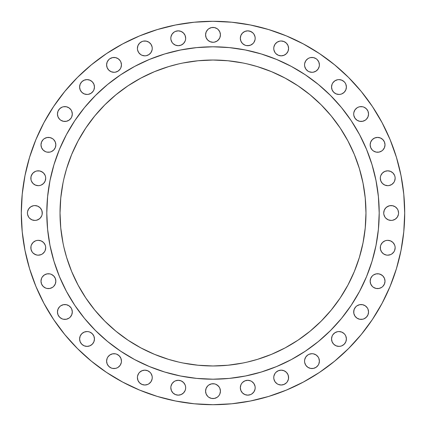 <?xml version="1.0" encoding="UTF-8"?>
<svg xmlns="http://www.w3.org/2000/svg" width="426" height="426" viewBox="0 0 426 426"><rect width="100%" height="100%" fill="white"/><g stroke="black" fill="none" stroke-linecap="round" stroke-linejoin="round"><path stroke-width="0.64" d="M288.029 51.253L288.594 48.415L288.029 45.577L288.594 48.415A7.423 7.423 0 0 1 281.176 55.838A7.423 7.423 0 0 1 273.753 48.415L273.891 49.863L274.999 52.536L275.926 53.665L278.332 55.273L281.176 55.838L284.014 55.273L286.421 53.665L288.029 51.253L287.348 52.536M318.829 67.718L318.142 69.001L319.255 66.328L319.393 64.88A7.423 7.423 0 0 1 311.97 72.303A7.423 7.423 0 0 1 304.547 64.88L304.691 66.328L305.799 69.001L307.849 71.051L306.725 70.125M332.11 89.875L333.718 92.282L336.125 93.89L338.968 94.455L340.417 94.311L341.806 93.89L344.219 92.282L345.827 89.875L346.391 87.032A7.423 7.423 0 0 1 338.968 94.455A7.423 7.423 0 0 1 331.545 87.032L332.11 89.875L331.689 88.48M367.292 118.151L366.371 119.275L367.979 116.868L368.543 114.03A7.423 7.423 0 0 1 361.12 121.453A7.423 7.423 0 0 1 353.697 114.03L353.841 115.478L353.697 114.03A7.423 7.423 0 0 1 361.12 106.606A7.423 7.423 0 0 1 368.543 114.03L367.979 111.186L368.405 112.581M383.757 148.951L382.836 150.074L384.444 147.668L385.008 144.824A7.423 7.423 0 0 1 377.585 152.247A7.423 7.423 0 0 1 370.162 144.824L370.726 147.668L370.306 146.272M395.003 179.692L394.582 181.087L395.147 178.244L395.003 176.795L395.147 178.244A7.423 7.423 0 0 1 387.724 185.667A7.423 7.423 0 0 1 380.301 178.244L380.445 176.795L380.301 178.244L380.865 181.087L382.473 183.494L384.88 185.102L383.597 184.415M393.986 219.859L392.591 220.279L395.269 219.172L397.32 217.122L398.427 214.448L398.566 213A7.423 7.423 0 0 1 391.148 220.423A7.423 7.423 0 0 1 383.725 213L383.863 214.448L383.725 213A7.423 7.423 0 0 1 391.148 205.577A7.423 7.423 0 0 1 398.566 213L398.001 210.162L398.427 211.552M395.003 249.205L394.582 250.595L395.147 247.756L395.003 246.308L395.147 247.756A7.423 7.423 0 0 1 387.724 255.179A7.423 7.423 0 0 1 380.301 247.756L380.445 246.308L380.445 249.205L381.552 251.878L380.865 250.595M383.757 285.298L382.836 286.421L384.444 284.014L385.008 281.176A7.423 7.423 0 0 1 377.585 288.594A7.423 7.423 0 0 1 370.162 281.176L370.726 284.014L370.306 282.619M365.247 318.142L363.964 318.829L366.371 317.221L367.979 314.814L368.543 311.97A7.423 7.423 0 0 1 361.12 319.393A7.423 7.423 0 0 1 353.697 311.97L354.267 309.132L353.841 310.522L353.841 313.419L353.697 311.97A7.423 7.423 0 0 1 361.12 304.547A7.423 7.423 0 0 1 368.543 311.97L367.979 309.132L368.405 310.522M336.125 332.11L337.52 331.689L334.847 332.797L332.797 334.847L332.11 336.125L331.545 338.968A7.423 7.423 0 0 1 338.968 331.545A7.423 7.423 0 0 1 346.391 338.968A7.423 7.423 0 0 1 338.968 346.391A7.423 7.423 0 0 1 331.545 338.968L332.11 341.806L333.718 344.219L336.125 345.827L338.968 346.391L340.417 346.247L341.806 345.827L344.219 344.219L345.827 341.806L346.391 338.968L345.827 336.125L345.14 334.847L345.827 336.125M319.255 362.569L318.829 363.964L319.393 361.12A7.423 7.423 0 0 1 311.97 368.543A7.423 7.423 0 0 1 304.547 361.12L304.691 362.569L305.799 365.247L307.849 367.292L306.725 366.371M288.029 380.423L287.348 381.707L288.455 379.033L288.455 376.137L288.029 374.747L288.594 377.585A7.423 7.423 0 0 1 281.176 385.008A7.423 7.423 0 0 1 273.753 377.585L273.891 379.033L274.999 381.707L277.049 383.757L275.926 382.836M254.61 390.562L253.928 391.845L255.036 389.172L255.179 387.724A7.423 7.423 0 0 1 247.756 395.147A7.423 7.423 0 0 1 240.333 387.724L240.898 390.562L240.477 389.172M219.859 393.986L219.172 395.269L219.859 393.986L220.423 391.148A7.423 7.423 0 0 1 213 398.566A7.423 7.423 0 0 1 205.577 391.148L206.141 393.986L205.721 392.591M171.39 384.88L172.072 383.597L170.964 386.275L170.821 387.724A7.423 7.423 0 0 1 178.244 380.301A7.423 7.423 0 0 1 185.667 387.724L185.523 389.172L185.667 387.724A7.423 7.423 0 0 1 178.244 395.147A7.423 7.423 0 0 1 170.821 387.724L171.39 390.562L170.964 389.172M150.074 382.836L148.951 383.757L151.001 381.707L152.109 379.033L152.247 377.585A7.423 7.423 0 0 1 144.824 385.008A7.423 7.423 0 0 1 137.406 377.585L137.971 380.423L139.579 382.836L138.652 381.707M119.275 366.371L118.151 367.292L120.201 365.247L121.309 362.569L121.453 361.12A7.423 7.423 0 0 1 114.03 368.543A7.423 7.423 0 0 1 106.606 361.12L107.171 363.964L106.745 362.569M80.86 334.847L81.781 333.718L80.173 336.125L79.609 338.968A7.423 7.423 0 0 1 87.032 331.545A7.423 7.423 0 0 1 94.455 338.968A7.423 7.423 0 0 1 87.032 346.391A7.423 7.423 0 0 1 79.609 338.968L80.173 341.806L81.781 344.219L84.194 345.827L87.032 346.391L89.875 345.827L92.282 344.219L93.89 341.806L94.455 338.968L93.89 336.125L94.311 337.52M63.431 319.255L62.036 318.829L63.431 319.255L66.328 319.255L69.001 318.142L70.125 317.221L71.733 314.814L72.303 311.97A7.423 7.423 0 0 1 64.88 319.393A7.423 7.423 0 0 1 57.457 311.97L58.021 314.814L59.629 317.221L62.036 318.829L60.753 318.142M55.694 282.619L55.273 284.014L55.838 281.176A7.423 7.423 0 0 1 48.415 288.594A7.423 7.423 0 0 1 40.992 281.176L41.556 284.014L43.164 286.421L45.577 288.029L44.293 287.348M45.555 249.205L45.135 250.595L45.699 247.756L45.555 246.308L45.699 247.756A7.423 7.423 0 0 1 38.276 255.179A7.423 7.423 0 0 1 30.853 247.756L30.997 246.308L30.997 249.205L32.104 251.878L31.417 250.595M41.024 217.122L40.103 218.25L41.711 215.838L42.137 214.448L42.137 211.552L41.711 210.162L42.275 213A7.423 7.423 0 0 1 34.852 220.423A7.423 7.423 0 0 1 27.434 213L27.573 214.448L28.68 217.122L29.607 218.25L32.014 219.859L30.731 219.172M45.699 178.244A7.423 7.423 0 0 1 38.276 185.667A7.423 7.423 0 0 1 30.853 178.244L30.997 176.795L30.997 179.692L30.853 178.244A7.423 7.423 0 0 1 38.276 170.821A7.423 7.423 0 0 1 45.699 178.244L45.555 176.795L45.699 178.244L45.135 181.087L45.555 179.692M52.536 151.001L51.253 151.683L53.665 150.074L55.273 147.668L55.838 144.824A7.423 7.423 0 0 1 48.415 152.247A7.423 7.423 0 0 1 40.992 144.824L41.556 147.668L43.164 150.074L45.577 151.683L44.293 151.001M72.159 115.478L71.733 116.868L72.303 114.03A7.423 7.423 0 0 1 64.88 121.453A7.423 7.423 0 0 1 57.457 114.03L58.021 116.868L59.629 119.275L58.708 118.151M89.875 93.89L88.48 94.311L91.153 93.203L93.203 91.153L93.89 89.875L94.455 87.032A7.423 7.423 0 0 1 87.032 94.455A7.423 7.423 0 0 1 79.609 87.032L80.173 89.875L79.753 88.48M121.309 66.328L120.883 67.718L121.453 64.88A7.423 7.423 0 0 1 114.03 72.303A7.423 7.423 0 0 1 106.606 64.88L107.171 67.718L106.745 66.328M147.668 55.273L146.272 55.694L148.951 54.587L151.001 52.536L152.109 49.863L152.247 48.415A7.423 7.423 0 0 1 144.824 55.838A7.423 7.423 0 0 1 137.406 48.415L137.545 49.863L138.652 52.536L140.702 54.587L139.579 53.665M171.39 35.438L172.072 34.155L170.964 36.828L170.821 38.276A7.423 7.423 0 0 1 178.244 30.853A7.423 7.423 0 0 1 185.667 38.276L185.523 39.724L185.667 38.276L185.102 35.438L185.667 38.276A7.423 7.423 0 0 1 178.244 45.699A7.423 7.423 0 0 1 170.821 38.276L170.964 39.724L172.072 42.403L171.39 41.12M254.61 41.12L253.928 42.403L255.036 39.724L255.179 38.276A7.423 7.423 0 0 1 247.756 45.699A7.423 7.423 0 0 1 240.333 38.276L240.898 41.12L240.477 39.724M220.279 36.301L219.859 37.696L220.423 34.852A7.423 7.423 0 0 1 213 42.275A7.423 7.423 0 0 1 205.577 34.852L206.141 37.696L205.721 36.301M46.796 212.893A166.204 166.204 0 0 0 46.796 213A166.204 166.204 0 0 1 213 46.796A166.204 166.204 0 0 1 379.204 213A166.204 166.204 0 0 0 379.204 212.893M291.379 66.435A166.204 166.204 0 0 0 291.347 66.419L305.341 74.806L318.44 84.524L330.523 95.477L341.476 107.56L351.194 120.659L359.581 134.653A166.204 166.204 0 0 0 359.565 134.621M66.435 134.621A166.204 166.204 0 0 0 66.419 134.653L74.806 120.659L84.524 107.56L95.477 95.477L107.56 84.524L120.659 74.806L134.653 66.419A166.204 166.204 0 0 0 134.621 66.435M247.474 362.036L257.405 359.384L271.538 354.331L285.111 347.909L297.987 340.193L310.043 331.247L321.167 321.167L331.247 310.043L340.193 297.987L347.909 285.111L354.331 271.538L359.384 257.405L363.032 242.841L365.236 227.995L365.971 213A152.971 152.971 0 0 1 213 365.971A152.971 152.971 0 0 1 60.029 213A152.971 152.971 0 0 1 213 60.029A152.971 152.971 0 0 1 365.971 213L365.236 198.005L363.032 183.159L359.384 168.595L354.331 154.462L347.909 140.889L340.193 128.013L331.247 115.957L321.167 104.833L310.043 94.753L297.987 85.807L285.111 78.091L271.538 71.669L257.405 66.616L247.474 63.964M390.109 286.363L396.446 268.646L390.109 286.363L382.063 303.365L372.393 319.505L361.184 334.612L348.553 348.553L334.612 361.184L319.505 372.393L303.365 382.063L286.363 390.109L268.646 396.446L250.397 401.015L231.792 403.779L213 404.7L194.208 403.779L175.603 401.015L157.354 396.446L139.637 390.109L122.635 382.063L106.495 372.393L91.388 361.184L77.447 348.553L64.816 334.612L53.607 319.505L43.937 303.365L35.891 286.363L29.554 268.646L24.985 250.397L22.221 231.792L21.3 213A191.7 191.7 0 0 1 213 21.3A191.7 191.7 0 0 1 404.7 213A191.7 191.7 0 0 1 213 404.7A191.7 191.7 0 0 1 21.3 213L22.221 194.208L24.985 175.603L29.554 157.354L35.891 139.637L43.937 122.635L53.607 106.495L64.816 91.388L77.447 77.447L91.388 64.816L106.495 53.607L122.635 43.937L139.637 35.891L157.354 29.554L175.603 24.985L194.208 22.221L213 21.3L194.208 22.221M274.999 44.293L277.049 42.243L274.999 44.293L273.891 46.966L273.753 48.415A7.423 7.423 0 0 1 281.176 40.992A7.423 7.423 0 0 1 288.594 48.415M278.332 41.556L279.728 41.136L277.049 42.243M282.619 41.136L284.014 41.556L286.421 43.164L284.014 41.556L281.176 40.992L279.728 41.136M307.849 58.708L309.132 58.021L307.849 58.708L305.799 60.753L304.691 63.431L304.547 64.88A7.423 7.423 0 0 1 311.97 57.457A7.423 7.423 0 0 1 319.393 64.88L318.829 62.036L317.221 59.629L316.097 58.708L313.419 57.595L310.522 57.595L309.132 58.021M316.097 71.051L313.419 72.159L311.97 72.303L313.419 72.159L316.097 71.051L318.142 69.001M310.522 72.159L309.132 71.733L311.97 72.303M336.125 80.173L337.52 79.753L334.847 80.86L332.797 82.91L332.11 84.194L331.545 87.032A7.423 7.423 0 0 1 338.968 79.609A7.423 7.423 0 0 1 346.391 87.032L345.827 84.194L345.14 82.91L345.827 84.194M356.999 107.858L358.282 107.171L356.999 107.858L354.949 109.903L353.841 112.581L353.697 114.03M359.672 106.745L362.569 106.745L359.672 106.745L358.282 107.171M363.964 120.883L362.569 121.309L365.247 120.201L366.371 119.275M358.282 120.883L356.999 120.201L359.672 121.309L362.569 121.309M354.267 116.868L353.841 115.478L354.949 118.151L356.999 120.201M370.306 143.381L370.726 141.986L370.162 144.824A7.423 7.423 0 0 1 377.585 137.406A7.423 7.423 0 0 1 385.008 144.824L384.444 141.986L382.836 139.579L383.757 140.702M371.413 140.702L372.335 139.579L370.726 141.986M380.423 137.971L382.836 139.579L380.423 137.971L377.585 137.406L374.747 137.971L372.335 139.579M382.836 150.074L381.707 151.001L379.033 152.109L381.707 151.001L382.836 150.074M374.747 151.683L373.464 151.001L376.137 152.109L379.033 152.109M383.597 172.072L384.88 171.39L382.473 172.999L380.865 175.405L380.445 176.795M390.562 171.39L392.969 172.999L394.582 175.405L392.969 172.999L390.562 171.39L387.724 170.821L384.88 171.39M394.582 181.087L393.896 182.371L394.582 181.087M390.562 185.102L389.172 185.523L391.845 184.415L393.896 182.371M384.976 208.878L385.897 207.75L384.289 210.162L383.725 213M387.021 206.828L389.699 205.721L388.304 206.141L385.897 207.75M392.591 205.721L395.269 206.828L392.591 205.721L389.699 205.721M389.699 220.279L388.304 219.859L391.148 220.423L392.591 220.279M385.897 218.25L384.976 217.122L385.897 218.25L388.304 219.859M384.289 215.838L383.863 214.448L384.976 217.122M381.552 243.629L382.473 242.506L380.865 244.913L380.445 246.308M384.88 240.898L386.275 240.477L384.88 240.898L382.473 242.506M390.562 240.898L392.969 242.506L394.582 244.913L392.969 242.506L390.562 240.898L387.724 240.333L386.275 240.477M394.582 250.595L393.896 251.878L394.582 250.595M391.845 253.928L390.562 254.61L391.845 253.928L393.896 251.878M384.88 254.61L383.597 253.928L386.275 255.036L387.724 255.179L390.562 254.61M370.306 279.728L370.726 278.332L370.162 281.176A7.423 7.423 0 0 1 377.585 273.753A7.423 7.423 0 0 1 385.008 281.176L384.444 278.332L382.836 275.926L383.757 277.049M373.464 274.999L376.137 273.891L373.464 274.999L372.335 275.926L370.726 278.332M377.585 273.753L379.033 273.891L376.137 273.891M380.423 274.317L382.836 275.926L381.707 274.999L379.033 273.891M380.423 288.029L379.033 288.455L381.707 287.348L382.836 286.421M374.747 288.029L373.464 287.348L376.137 288.455L379.033 288.455M354.949 307.849L355.875 306.725L354.267 309.132M359.672 319.255L356.999 318.142L359.672 319.255L362.569 319.255L363.964 318.829M354.949 316.097L353.841 313.419L354.949 316.097L356.999 318.142M306.725 355.875L307.849 354.949L305.799 356.999L304.691 359.672L304.547 361.12A7.423 7.423 0 0 1 311.97 353.697A7.423 7.423 0 0 1 319.393 361.12L318.829 358.282L318.142 356.999L316.097 354.949L313.419 353.841L311.97 353.697L309.132 354.267L310.522 353.841M318.829 363.964L318.142 365.247L318.829 363.964M310.522 368.405L307.849 367.292L310.522 368.405L313.419 368.405L316.097 367.292L318.142 365.247M285.298 371.413L286.421 372.335L284.014 370.726L281.176 370.162L278.332 370.726L275.926 372.335L274.999 373.464L273.891 376.137L273.753 377.585A7.423 7.423 0 0 1 281.176 370.162A7.423 7.423 0 0 1 288.594 377.585M286.421 382.836L284.014 384.444L286.421 382.836L287.348 381.707M278.332 384.444L277.049 383.757L278.332 384.444L281.176 385.008L284.014 384.444M240.898 384.88L241.585 383.597L240.898 384.88L240.333 387.724A7.423 7.423 0 0 1 247.756 380.301A7.423 7.423 0 0 1 255.179 387.724L255.036 386.275L253.928 383.597L254.61 384.88M249.205 395.003L247.756 395.147L244.913 394.582L242.506 392.969L244.913 394.582L247.756 395.147L250.595 394.582L251.878 393.896L253.928 391.845M207.75 385.897L208.878 384.976L207.75 385.897L206.141 388.304L205.577 391.148A7.423 7.423 0 0 1 213 383.725A7.423 7.423 0 0 1 220.423 391.148L219.859 388.304L220.279 389.699M210.162 384.289L211.552 383.863L208.878 384.976M217.122 384.976L219.172 387.021L218.25 385.897L215.838 384.289L214.448 383.863L211.552 383.863M219.172 395.269L218.25 396.393L219.172 395.269M179.692 380.445L181.087 380.865L178.244 380.301L175.405 380.865L174.122 381.552L172.072 383.597M182.371 381.552L183.494 382.473L181.087 380.865M185.102 384.88L185.523 386.275L185.102 384.88L183.494 382.473M185.102 390.562L183.494 392.969L185.102 390.562L185.523 389.172M182.371 393.896L181.087 394.582L183.494 392.969M179.692 395.003L178.244 395.147L175.405 394.582L178.244 395.147L181.087 394.582M174.122 393.896L172.999 392.969L175.405 394.582M172.072 391.845L171.39 390.562L172.999 392.969M137.971 374.747L138.652 373.464L137.545 376.137L137.406 377.585A7.423 7.423 0 0 1 144.824 370.162A7.423 7.423 0 0 1 152.247 377.585L152.109 376.137L151.001 373.464L150.074 372.335L147.668 370.726L144.824 370.162L141.986 370.726L139.579 372.335L138.652 373.464M141.986 384.444L139.579 382.836L141.986 384.444L144.824 385.008L147.668 384.444L148.951 383.757M106.745 359.672L107.171 358.282L106.606 361.12A7.423 7.423 0 0 1 114.03 353.697A7.423 7.423 0 0 1 121.453 361.12L120.883 358.282L121.309 359.672M109.903 354.949L112.581 353.841L109.903 354.949L107.858 356.999L107.171 358.282M115.478 353.841L116.868 354.267L115.478 353.841L112.581 353.841M118.151 354.949L119.275 355.875L116.868 354.267M118.151 367.292L116.868 367.979L118.151 367.292M107.858 365.247L107.171 363.964L108.779 366.371L111.186 367.979L112.581 368.405L115.478 368.405L116.868 367.979M57.595 310.522L58.021 309.132L57.457 311.97A7.423 7.423 0 0 1 64.88 304.547A7.423 7.423 0 0 1 72.303 311.97L71.733 309.132L72.159 310.522M58.708 307.849L59.629 306.725L58.021 309.132M67.718 305.117L69.001 305.799L66.328 304.691L63.431 304.691L60.753 305.799L59.629 306.725M45.577 274.317L46.966 273.891L44.293 274.999L42.243 277.049L41.556 278.332L40.992 281.176A7.423 7.423 0 0 1 48.415 273.753A7.423 7.423 0 0 1 55.838 281.176L55.273 278.332L53.665 275.926L51.253 274.317L52.536 274.999M54.587 285.298L53.665 286.421L55.273 284.014M51.253 288.029L49.863 288.455L52.536 287.348L53.665 286.421M31.417 244.913L33.031 242.506L31.417 244.913L30.997 246.308M35.438 240.898L36.828 240.477L35.438 240.898L33.031 242.506M42.403 241.585L43.527 242.506L41.12 240.898L38.276 240.333L36.828 240.477M45.135 250.595L44.448 251.878L45.135 250.595M42.403 253.928L41.12 254.61L42.403 253.928L44.448 251.878M35.438 254.61L33.031 253.001L34.155 253.928L36.828 255.036L38.276 255.179L41.12 254.61M32.014 206.141L33.409 205.721L30.731 206.828L28.68 208.878L27.573 211.552L27.434 213A7.423 7.423 0 0 1 34.852 205.577A7.423 7.423 0 0 1 42.275 213M36.301 205.721L37.696 206.141L34.852 205.577L33.409 205.721M38.979 219.172L36.301 220.279L37.696 219.859L40.103 218.25M33.409 220.279L32.014 219.859L34.852 220.423L36.301 220.279M31.417 175.405L33.031 172.999L32.104 174.122L30.997 176.795M34.155 172.072L35.438 171.39L33.031 172.999M41.12 171.39L43.527 172.999L42.403 172.072L39.724 170.964L36.828 170.964L35.438 171.39M44.448 182.371L43.527 183.494L45.135 181.087M41.12 185.102L39.724 185.523L41.12 185.102L43.527 183.494M35.438 185.102L33.031 183.494L35.438 185.102L38.276 185.667L39.724 185.523M32.104 182.371L31.417 181.087L33.031 183.494M51.253 137.971L52.536 138.652L49.863 137.545L46.966 137.545L44.293 138.652L43.164 139.579L41.556 141.986L40.992 144.824A7.423 7.423 0 0 1 48.415 137.406A7.423 7.423 0 0 1 55.838 144.824L55.273 141.986L53.665 139.579L52.536 138.652M51.253 151.683L49.863 152.109L51.253 151.683M57.595 112.581L58.021 111.186L57.457 114.03A7.423 7.423 0 0 1 64.88 106.606A7.423 7.423 0 0 1 72.303 114.03L71.733 111.186L72.159 112.581M63.431 106.745L66.328 106.745L69.001 107.858L66.328 106.745L63.431 106.745L62.036 107.171L59.629 108.779L58.021 111.186M71.051 109.903L71.733 111.186L71.051 109.903L69.001 107.858M67.718 120.883L66.328 121.309L69.001 120.201L71.051 118.151L71.733 116.868M63.431 121.309L60.753 120.201L63.431 121.309L66.328 121.309M116.868 58.021L118.151 58.708L115.478 57.595L112.581 57.595L109.903 58.708L108.779 59.629L107.171 62.036L106.606 64.88A7.423 7.423 0 0 1 114.03 57.457A7.423 7.423 0 0 1 121.453 64.88L120.883 62.036L121.309 63.431M116.868 71.733L115.478 72.159L118.151 71.051L120.201 69.001L120.883 67.718M107.858 69.001L107.171 67.718L108.779 70.125L111.186 71.733L114.03 72.303L115.478 72.159M137.971 45.577L139.579 43.164L141.986 41.556L143.381 41.136L141.986 41.556L139.579 43.164L137.971 45.577L137.406 48.415A7.423 7.423 0 0 1 144.824 40.992A7.423 7.423 0 0 1 152.247 48.415L152.109 46.966L151.001 44.293L148.951 42.243L150.074 43.164M147.668 41.556L148.951 42.243L146.272 41.136L143.381 41.136M143.381 55.694L141.986 55.273L144.824 55.838L146.272 55.694M174.122 32.104L175.405 31.417L174.122 32.104L172.072 34.155M185.102 41.12L183.494 43.527L185.102 41.12L185.523 39.724M182.371 44.448L181.087 45.135L183.494 43.527M179.692 45.555L178.244 45.699L175.405 45.135L178.244 45.699L181.087 45.135M174.122 44.448L172.999 43.527L175.405 45.135M241.585 34.155L242.506 33.031L240.898 35.438L240.333 38.276A7.423 7.423 0 0 1 247.756 30.853A7.423 7.423 0 0 1 255.179 38.276L255.036 36.828L253.928 34.155L254.61 35.438M249.205 30.997L251.878 32.104L253.001 33.031L250.595 31.417L247.756 30.853L244.913 31.417L242.506 33.031M253.928 42.403L253.001 43.527L253.928 42.403M249.205 45.555L246.308 45.555L247.756 45.699L250.595 45.135L253.001 43.527M244.913 45.135L242.506 43.527L244.913 45.135L246.308 45.555M205.721 33.409L206.141 32.014L205.577 34.852A7.423 7.423 0 0 1 213 27.434A7.423 7.423 0 0 1 220.423 34.852L219.859 32.014L220.279 33.409M210.162 27.999L211.552 27.573L208.878 28.68L207.75 29.607L206.141 32.014M213 27.434L214.448 27.573L211.552 27.573M219.172 38.979L217.122 41.024L218.25 40.103L219.859 37.696M214.448 42.137L213 42.275L214.448 42.137L217.122 41.024M211.552 42.137L210.162 41.711L213 42.275M208.878 41.024L207.75 40.103L210.162 41.711M363.032 242.841L362.036 247.474M63.964 247.474L66.616 257.405L71.669 271.538L78.091 285.111L85.807 297.987L94.753 310.043L104.833 321.167L115.957 331.247L128.013 340.193L140.889 347.909L154.462 354.331L168.595 359.384L178.526 362.036M178.526 63.964L168.595 66.616L154.462 71.669L140.889 78.091L128.013 85.807L115.957 94.753L104.833 104.833L94.753 115.957L85.807 128.013L78.091 140.889L71.669 154.462L66.616 168.595L63.964 178.526M362.036 178.526L363.032 183.159M359.581 134.653L366.552 149.398L372.047 164.755L376.009 180.576L378.405 196.711L379.204 213L378.405 229.289L376.009 245.424L372.047 261.245L366.552 276.602L359.581 291.347L351.194 305.341L341.476 318.44L330.523 330.523L318.44 341.476L305.341 351.194L291.347 359.581L276.602 366.552L261.245 372.047L245.424 376.009L229.289 378.405L213 379.204L196.711 378.405L180.576 376.009L164.755 372.047L149.398 366.552L134.653 359.581L120.659 351.194L107.56 341.476L95.477 330.523L84.524 318.44L74.806 305.341L66.419 291.347L59.448 276.602L53.953 261.245L49.991 245.424L47.595 229.289L46.796 213L47.595 196.711L49.991 180.576L53.953 164.755L59.448 149.398L66.419 134.653M134.653 66.419L149.398 59.448L164.755 53.953L180.576 49.991L196.711 47.595L213 46.796L229.289 47.595L245.424 49.991L261.245 53.953L276.602 59.448L291.347 66.419M62.968 183.159L60.764 198.005L60.029 213L60.764 227.995L62.968 242.841M183.159 363.032L198.005 365.236L213 365.971L227.995 365.236L242.841 363.032M242.841 62.968L227.995 60.764L213 60.029L198.005 60.764L183.159 62.968M379.204 213.106A166.204 166.204 0 0 0 379.204 213A166.204 166.204 0 0 1 213 379.204A166.204 166.204 0 0 1 46.796 213A166.204 166.204 0 0 0 46.796 213.106M213 21.3L231.792 22.221L250.397 24.985L268.646 29.554L286.363 35.891L303.365 43.937L319.505 53.607L334.612 64.816L348.553 77.447L361.184 91.388L372.393 106.495L382.063 122.635L390.109 139.637L396.446 157.354L401.015 175.603L403.779 194.208L404.7 213L403.779 231.792L401.015 250.397L396.446 268.646M288.029 45.577L286.421 43.164M307.849 71.051L309.132 71.733M345.14 82.91L344.219 81.781L341.806 80.173L338.968 79.609L337.52 79.753M367.979 111.186L366.371 108.779L363.964 107.171L362.569 106.745M370.726 147.668L372.335 150.074L373.464 151.001M384.88 185.102L387.724 185.667L389.172 185.523M395.003 176.795L394.582 175.405M398.001 210.162L397.32 208.878L395.269 206.828M381.552 251.878L383.597 253.928M395.003 246.308L394.582 244.913M370.726 284.014L372.335 286.421L373.464 287.348M367.979 309.132L367.292 307.849L365.247 305.799L362.569 304.691L359.672 304.691L356.999 305.799L355.875 306.725M345.14 334.847L344.219 333.718L341.806 332.11L338.968 331.545L337.52 331.689M309.132 354.267L307.849 354.949M288.029 374.747L286.421 372.335M240.898 390.562L242.506 392.969M253.928 383.597L251.878 381.552L250.595 380.865L247.756 380.301L244.913 380.865L242.506 382.473L241.585 383.597M206.141 393.986L207.75 396.393L208.878 397.32L211.552 398.427L214.448 398.427L217.122 397.32L218.25 396.393M219.859 388.304L219.172 387.021M185.667 387.724L185.523 386.275M120.883 358.282L119.275 355.875M93.89 336.125L92.282 333.718L89.875 332.11L88.48 331.689L87.032 331.545L84.194 332.11L81.781 333.718M71.733 309.132L71.051 307.849L69.001 305.799M45.577 288.029L46.966 288.455L49.863 288.455M51.253 274.317L49.863 273.891L46.966 273.891M32.104 251.878L33.031 253.001M45.555 246.308L45.135 244.913L43.527 242.506M41.711 210.162L40.103 207.75L37.696 206.141M30.997 179.692L31.417 181.087M45.555 176.795L45.135 175.405L43.527 172.999M45.577 151.683L46.966 152.109L49.863 152.109M59.629 119.275L60.753 120.201M80.173 89.875L81.781 92.282L84.194 93.89L87.032 94.455L88.48 94.311M94.455 87.032L93.89 84.194L92.282 81.781L89.875 80.173L87.032 79.609L84.194 80.173L81.781 81.781L80.173 84.194L79.609 87.032A7.423 7.423 0 0 1 87.032 79.609A7.423 7.423 0 0 1 94.455 87.032M120.883 62.036L120.201 60.753L118.151 58.708M140.702 54.587L141.986 55.273M172.072 42.403L172.999 43.527M185.102 35.438L183.494 33.031L181.087 31.417L178.244 30.853L175.405 31.417M240.898 41.12L242.506 43.527M253.928 34.155L253.001 33.031M206.141 37.696L207.75 40.103M219.859 32.014L218.25 29.607L217.122 28.68L214.448 27.573M67.068 292.545L74.806 305.341M120.659 351.194L133.455 358.932M292.545 358.932L305.341 351.194M351.194 305.341L358.932 292.545M358.932 133.455L351.194 120.659M305.341 74.806L292.545 67.068M133.455 67.068L120.659 74.806M74.806 120.659L67.068 133.455M30.853 247.756A7.423 7.423 0 0 1 38.276 240.333A7.423 7.423 0 0 1 45.699 247.756M380.301 247.756A7.423 7.423 0 0 1 387.724 240.333A7.423 7.423 0 0 1 395.147 247.756M380.301 178.244A7.423 7.423 0 0 1 387.724 170.821A7.423 7.423 0 0 1 395.147 178.244"/></g></svg>
